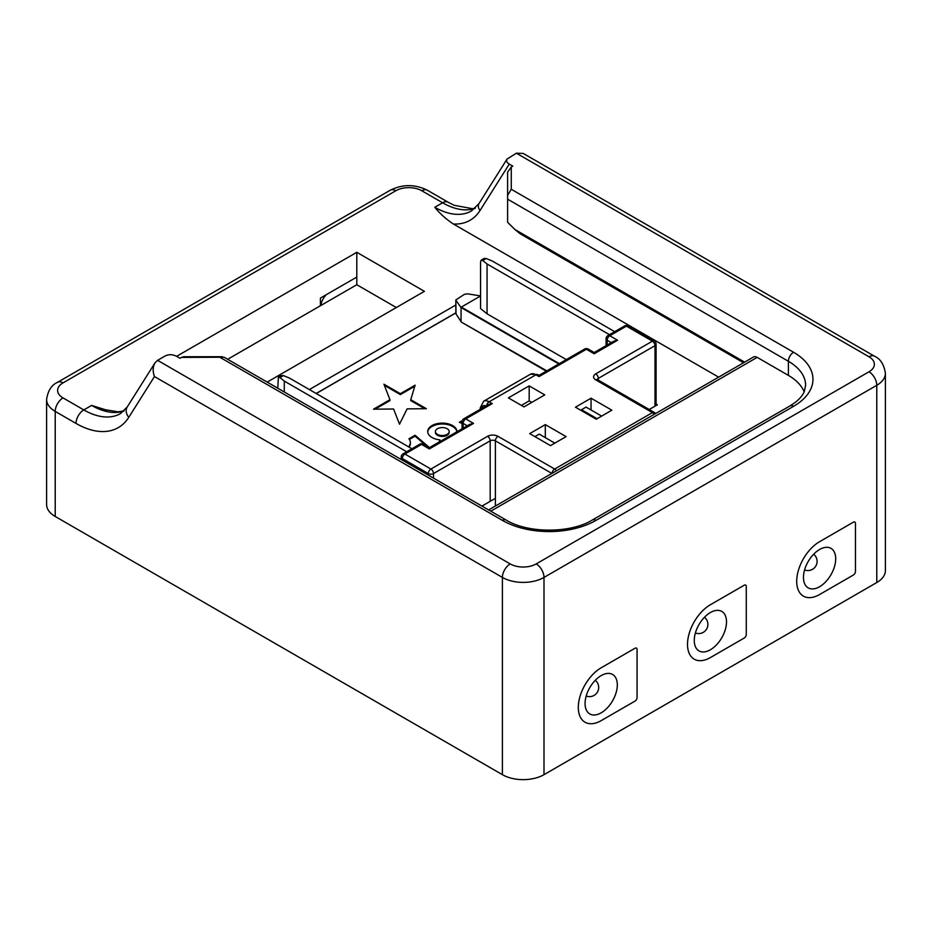 <?xml version="1.0" encoding="UTF-8"?>
<svg xmlns="http://www.w3.org/2000/svg" width="932" height="932" viewBox="0 0 932 932"><rect width="100%" height="100%" fill="white"/><g stroke="black" fill="none" stroke-linecap="round" stroke-linejoin="round"><path stroke-width="1.4" d="M487.063 264.001L482.729 260.494L481.192 260.144L480.562 261.752L480.562 308.585L487.063 313.839L487.063 264.001L609.481 334.681M487.063 313.839L566.318 359.601M614.677 331.675L492.259 260.995L486.189 258.502L482.729 260.494M481.192 260.144L484.046 258.49L486.189 258.502M283.398 375.584L279.938 377.577L278.4 377.227L281.254 375.573L283.398 375.584L289.468 378.077L411.886 448.758M406.69 451.764L284.272 381.083L284.272 391.964M277.771 388.213L278.4 377.227M279.938 377.577L284.272 381.083M601.641 416.103L586.042 407.098L581.51 409.707L597.109 418.713M581.51 409.707L581.51 410.697M554.843 443.119L539.244 434.114L534.898 436.619M447.174 434.347A6.874 3.973 -0 0 0 449.177 431.539A6.874 3.973 -0 0 0 442.304 427.567A6.874 3.973 -0 0 0 435.43 431.539A6.874 3.973 -0 0 0 439.671 435.209A6.874 3.973 -0 0 0 447.174 434.347M435.43 431.539L435.43 432.436A6.874 3.973 -0 0 0 439.671 436.106A6.874 3.973 -0 0 0 447.174 435.244A6.874 3.973 -0 0 0 449.177 432.436L449.177 431.539M439.45 441.85L439.939 439.857L439.17 442.013M456.901 431.784A14.597 8.423 -0 0 0 456.901 431.539A14.597 8.423 -0 0 0 442.304 423.116A14.597 8.423 -0 0 0 427.706 431.539A14.597 8.423 -0 0 0 439.939 439.857M456.866 431.796A14.597 8.423 -0 0 0 442.141 424.013A14.597 8.423 -0 0 0 427.73 431.994M456.016 313.968A2.936 1.701 180 0 1 455.83 313.362L455.83 299.918L456.016 313.968L461.375 322.123L546.816 370.854M462.307 420.588L459.348 422.301L462.062 423.478M400.352 393.688L383.914 384.194L389.949 399.7L373.511 409.195L393.584 409.008L399.513 424.2L407.098 408.88L426.355 408.705L410.756 399.7L415.113 385.172L400.352 393.688L400.352 394.597L384.357 385.359M429.489 447.605L415.066 435.256L408.938 438.797A15.448 8.912 180 0 1 410.371 442.549A15.448 8.912 180 0 1 408.496 446.801M480.562 295.922L467.526 293.836L464.392 294.349L455.83 299.941M558.781 363.946L461.06 307.537L461.06 321.342M461.06 307.537L456.016 300.477M480.562 295.98L461.328 307.082L559.305 363.655M508.383 397.894L523.982 406.9L544.777 394.888L529.178 385.883L508.383 397.894M566.097 436.619L545.302 424.608L529.702 433.625L550.497 445.624L566.097 436.619M575.463 407.202L596.259 419.214L611.858 410.208L591.063 398.197L575.463 407.202M591.063 409.987L591.063 398.197M545.302 437.609L545.302 424.608M531.776 402.403L529.178 400.9L521.384 405.397M529.178 400.9L529.178 385.883M537.776 374.594A3.681 2.12 120 0 0 535.935 374.781A11.033 6.373 -120 0 0 530.425 374.233L537.776 374.594L539.057 375.34L539.057 376.575L535.935 374.781L489.137 401.797L492.259 403.603L488.589 404.476L463.903 418.724A3.681 3.681 0 0 0 462.062 421.916A3.681 2.12 -0 0 0 463.146 423.408L463.146 428.172M539.057 375.34L584.539 349.081A3.681 2.12 60 0 1 586.379 349.255A3.681 2.12 120 0 1 588.22 349.081L594.173 352.517L594.173 353.764L586.379 349.255L539.057 376.575M594.173 352.517L613.897 341.135L617.578 340.25L594.173 353.764M492.259 403.603L465.744 418.911L473.538 423.408L469.868 424.293L429.349 447.686L429.349 448.933L421.544 444.424L404.907 454.035L430.899 469.041L487.576 436.316A7.351 4.241 -0 0 1 497.979 436.316L554.657 469.041L652.412 412.608L595.734 379.883A7.351 4.241 -0 0 1 595.734 373.883L652.412 341.159L626.421 326.142L609.773 335.753L617.578 340.25M410.371 442.549L410.371 443.446A15.448 8.912 180 0 1 409.008 447.104M426.879 446.265L415.066 436.153L409.393 439.438M415.066 436.153L415.066 435.256M414.787 386.267L400.352 394.597M424.817 408.717L410.756 400.597L410.756 399.7M389.949 399.7L389.949 400.597L375.095 409.171M462.074 421.625L460.245 422.685M601.198 675.583A22.799 13.165 -60 0 1 612.592 674.453A22.799 13.165 -60 0 1 612.592 700.782A22.799 13.165 -60 0 1 589.793 713.947A22.799 13.165 -60 0 1 586.298 695.68A22.799 13.165 -60 0 1 601.198 675.583M601.198 720.622A32.352 18.687 -60 0 1 585.016 722.218A32.352 18.687 -60 0 1 580.053 696.297A32.352 18.687 -60 0 1 601.198 667.778L634.995 648.264A2.936 1.701 -60 0 1 636.463 648.124A2.936 1.701 -60 0 1 637.069 649.464L637.069 697.497A2.936 1.701 -60 0 1 634.995 701.109L601.198 720.622A32.352 18.687 -60 0 1 585.016 722.218A32.352 18.687 -60 0 1 580.053 696.297A32.352 18.687 -60 0 1 601.187 667.778L634.995 648.264A2.936 1.701 -60 0 1 636.463 648.124A2.936 1.701 -60 0 1 637.069 649.464M710.394 612.545A22.799 13.165 -60 0 1 721.787 611.415A22.799 13.165 -60 0 1 721.787 637.733A22.799 13.165 -60 0 1 698.988 650.897A22.799 13.165 -60 0 1 695.493 632.63A22.799 13.165 -60 0 1 710.394 612.545M710.394 657.573A32.352 18.687 -60 0 1 694.212 659.18A32.352 18.687 -60 0 1 689.249 633.247A32.352 18.687 -60 0 1 710.394 604.74L744.19 585.226A2.936 1.701 -60 0 1 745.658 585.075A2.936 1.701 -60 0 1 746.264 586.426L746.264 634.459A2.936 1.701 -60 0 1 744.19 638.059L710.394 657.573A32.352 18.687 -60 0 1 694.212 659.18A32.352 18.687 -60 0 1 689.249 633.247A32.352 18.687 -60 0 1 710.394 604.74L744.19 585.226A2.936 1.701 -60 0 1 745.658 585.075A2.936 1.701 -60 0 1 746.264 586.426M819.589 549.496A22.799 13.165 -60 0 1 830.983 548.365A22.799 13.165 -60 0 1 830.983 574.695A22.799 13.165 -60 0 1 808.184 587.859A22.799 13.165 -60 0 1 804.689 569.592A22.799 13.165 -60 0 1 819.589 549.496M819.589 594.534A32.352 18.687 -60 0 1 803.407 596.13A32.352 18.687 -60 0 1 798.444 570.209A32.352 18.687 -60 0 1 819.589 541.69L853.386 522.176A2.936 1.701 -60 0 1 854.854 522.037A2.936 1.701 -60 0 1 855.459 523.376L855.459 571.421A2.936 1.701 -60 0 1 853.386 575.021L819.589 594.534A32.352 18.687 -60 0 1 803.407 596.13A32.352 18.687 -60 0 1 798.444 570.209A32.352 18.687 -60 0 1 819.589 541.69L853.386 522.176A2.936 1.701 -60 0 1 854.854 522.037A2.936 1.701 -60 0 1 855.459 523.376M320.888 305.463A11.767 6.792 -60 0 1 326.445 294.594M649.208 409.509L657.351 404.803L655.01 403.463M494.473 498.853L481.937 506.088M455.83 305.009L309.366 389.564M818.995 549.845L820.172 549.169M709.8 612.895L710.976 612.219M600.604 675.933L601.781 675.257M543.997 774.667L543.997 577.421A11.033 6.373 -120 0 0 536.203 563.918A18.384 10.613 180 0 1 510.2 563.918A11.033 6.373 -60 0 0 502.395 577.421A29.416 16.986 0 0 0 543.997 577.421L876.779 385.289A29.416 16.986 0 0 0 885.4 373.289L885.4 570.524A29.416 16.986 180 0 1 876.779 582.535L543.997 774.667A29.416 16.986 180 0 1 502.395 774.667L55.221 516.491A29.416 16.986 180 0 1 46.6 504.48L46.6 399.409A29.416 16.986 0 0 0 55.221 411.408L76.016 423.419A84.567 48.825 -120 0 0 128.779 417.326L154.467 376.551L502.395 577.421L502.395 774.667M176.637 356.327L356.805 252.304L356.805 277.072L320.41 298.089L320.41 305.743L356.805 284.726L396.321 307.537M356.805 277.072L356.805 284.726M718.63 377.145L453.43 224.03C445.88 219.008 439.671 213.428 434.801 207.277L442.595 202.768A73.535 42.453 -120 0 0 475.017 208.384M128.779 417.326A11.033 8.621 -147.8 0 1 127.241 406.946L120.578 413.552A73.535 42.453 60 0 1 83.81 409.917L91.616 405.408L106.353 410.033M356.805 252.304L424.398 291.332L267.181 382.097M222.317 356.723L183.662 356.723L181.53 357.399L224.088 357.224L506.076 520.021A7.351 4.241 120 0 0 502.395 520.382A66.184 38.212 0 0 0 595.991 520.382L793.586 406.305A66.184 38.212 0 0 0 793.586 352.273L511.272 189.278L511.272 167.026L507.602 172.14L507.602 195.359L511.272 189.278M507.602 195.359L507.602 199.168L788.39 361.278A7.351 4.241 -60 0 1 793.586 352.273M488.624 509.944L753.51 357.014A7.351 4.241 60 0 1 757.192 357.375L788.39 375.386A58.833 33.96 180 0 1 804.153 391.859M744.633 362.14L514.953 229.528L507.602 222.282L507.602 199.168M510.2 563.918L157.578 360.335L154.968 362.932C152.766 366.847 152.603 371.39 154.467 376.551M868.985 356.77A11.033 6.373 120 0 1 874.496 356.222L523.26 153.442L516.375 153.197L868.985 356.77A18.384 10.613 180 0 1 868.985 371.786L536.203 563.918M157.578 360.335L165.383 355.838C168.89 354.218 172.583 354.346 176.474 356.234L180.016 358.272L181.53 357.399M453.43 224.03A80.886 46.705 -120 0 0 480.073 210.446A7.351 5.743 -147.8 0 1 479.048 203.525L507.031 159.092L516.375 153.197M507.031 159.092C506.076 160.898 506.822 162.564 509.268 164.102L512.798 166.141L511.272 167.026M227.664 359.286L320.41 305.743M514.953 229.528L520.149 233.769L743.561 362.758M455.83 312.954L316.251 393.537M546.303 371.157L461.375 322.123M611.299 342.638L607.175 340.25L607.175 345.015M428.301 475.122L428.301 473.549L402.309 458.532L402.309 460.117M473.538 423.408L429.349 448.933M467.27 425.796L463.146 423.408A3.681 2.12 120 0 1 465.744 418.911A3.681 2.12 -120 0 0 463.903 418.724M485.956 406.002A7.351 4.241 -120 0 0 481.378 408.635M655.01 406.154L655.01 345.656L598.332 378.38L598.332 380.139M551.861 473.433L495.381 440.824L495.381 506.041M490.185 501.323L490.185 440.824L433.508 473.549L433.508 478.128M480.842 408.95A3.681 2.12 -0 0 1 480.26 407.797L483.626 401.249A11.033 6.373 60 0 1 489.137 401.797A3.681 2.12 120 0 0 486.597 405.618M607.175 340.25A3.681 2.12 -60 0 1 609.773 335.753A3.681 2.12 60 0 0 607.944 335.567A3.681 3.681 0 0 0 606.103 338.759A3.681 2.12 -0 0 0 607.175 340.25M624.58 325.967A3.681 2.12 60 0 1 626.421 326.142A3.681 2.12 120 0 1 628.25 325.967A3.681 3.681 0 0 0 624.58 325.967L607.944 335.567M654.252 340.972A3.681 2.12 120 0 0 652.412 341.159A3.681 2.12 -120 0 1 655.01 345.656A3.681 2.12 -0 0 0 656.093 344.153A3.681 3.681 0 0 0 654.252 340.972L628.25 325.967M597.307 379.522A3.681 2.12 180 0 1 598.332 378.38A3.681 2.12 -120 0 0 595.734 373.883M597.261 379.883L597.575 379.697A3.681 2.12 120 0 0 595.734 379.883M597.575 379.697L654.252 412.422A3.681 2.12 120 0 0 652.412 412.608A3.681 2.12 -120 0 1 654.148 414.379M423.384 444.249A3.681 3.681 0 0 0 419.703 444.249A3.681 2.12 -120 0 1 421.544 444.424A3.681 2.12 -60 0 1 423.384 444.249L429.349 447.686M556.392 470.811A3.681 2.12 -120 0 0 554.657 469.041A3.681 2.12 -60 0 0 552.07 473.316M401.226 459.488L401.226 457.041A3.681 2.12 -0 0 0 402.309 458.532A3.681 2.12 120 0 1 404.907 454.035A3.681 2.12 -120 0 0 403.067 453.849L419.703 444.249M487.576 436.316A3.681 2.12 -120 0 1 490.185 440.824A3.681 2.12 180 0 1 495.381 440.824A3.681 2.12 -60 0 1 497.979 436.316M428.301 473.549A3.681 2.12 -0 0 0 433.508 473.549A3.681 2.12 60 0 0 430.899 469.041A3.681 2.12 120 0 0 428.301 473.549M421.8 190.757L442.595 202.768A11.033 6.373 120 0 1 448.117 202.221L427.322 190.21A11.033 6.373 120 0 0 421.8 190.757A18.384 10.613 180 0 0 395.797 190.757A11.033 6.373 -120 0 0 390.287 190.21C402.636 184.105 414.973 184.105 427.322 190.21M76.016 423.419A11.033 6.373 -60 0 1 83.81 409.917L63.015 397.906A18.384 10.613 180 0 1 63.015 382.889L395.797 190.757M55.221 516.491L55.221 411.408A11.033 6.373 120 0 1 63.015 397.906M788.39 375.386L788.39 361.278A58.833 33.96 180 0 1 805.621 385.289L804.304 391.498C802.72 395.401 799.423 399.245 794.413 403.02L789.917 405.944A7.351 4.241 60 0 1 793.586 406.305M789.917 405.944L592.321 520.021A7.351 4.241 60 0 1 595.991 520.382M220.092 357.399L502.395 520.382M876.779 582.535L876.779 385.289A11.033 6.373 -120 0 0 868.985 371.786M480.073 210.446L509.268 164.102M490.768 511.19L757.192 357.375M91.616 405.408A73.535 42.453 -120 0 0 123.898 411.07M479.048 203.525L471.569 210.912A73.535 42.453 60 0 1 434.801 207.277M63.015 382.889A11.033 6.373 -120 0 0 57.504 382.341L390.287 190.21M483.626 401.249L530.425 374.233M588.22 349.081A3.681 3.681 0 0 0 584.539 349.081M606.103 338.759L606.103 345.632M480.26 407.797L480.26 409.276M656.093 404.08L656.093 344.153M462.062 421.916L462.062 428.79M655.499 413.598A3.681 3.681 0 0 0 654.252 412.422M403.067 453.849A3.681 3.681 0 0 0 401.226 457.041M316.146 393.479L455.83 312.837M586.205 696.029A9.192 9.192 0 0 0 595.28 680.302M695.4 632.979A9.192 9.192 0 0 0 704.476 617.252M804.596 569.941A9.192 9.192 0 0 0 813.671 554.214M506.076 520.021C527.757 533.488 570.629 533.488 592.321 520.021M874.496 356.222C880.402 358.785 884.025 364.47 885.4 373.289M127.241 406.946L154.968 362.932M105.514 409.754L118.201 411.839L124.073 410.896M57.504 382.341C51.598 384.904 47.975 390.59 46.6 399.409M448.117 202.221L454.129 205.285L472.442 208.698L475.32 208.104"/></g></svg>
